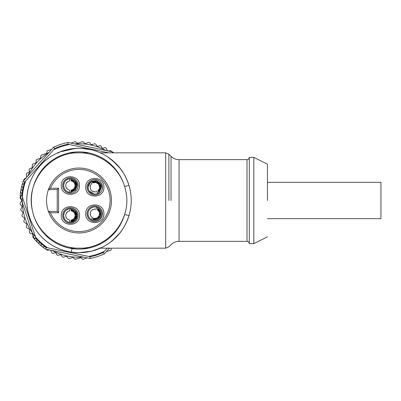 <?xml version="1.0" encoding="UTF-8"?>
<svg xmlns="http://www.w3.org/2000/svg" width="401" height="401" viewBox="0 0 401 401"><rect width="100%" height="100%" fill="white"/><g stroke="black" fill="none" stroke-linecap="round" stroke-linejoin="round"><path stroke-width="0.6" d="M109.809 248.174A56.757 56.757 0 0 1 108.967 248.71M104.33 251.297A56.757 56.757 0 0 1 88.616 256.434M83.343 257.091A56.757 56.757 0 0 1 52.245 250.54M47.679 247.818A56.757 56.757 0 0 1 25.774 180.846M27.844 175.954A56.757 56.757 0 0 1 49.067 152.29M53.704 149.703A56.757 56.757 0 0 1 69.418 144.566M74.691 143.909A56.757 56.757 0 0 1 105.789 150.46M106.325 251.653L110.897 250.159L111.207 249.703L111.142 248.174M67.894 144.245L68.025 142.51A59.022 59.022 0 0 0 68.025 142.51L68.025 142.505A59.022 59.022 0 0 0 67.754 142.561A59.022 59.022 0 0 0 53.864 147.102A59.022 59.022 0 0 0 53.614 147.222L54.747 148.545L24.737 182.009L23.298 181.021A59.022 59.022 0 0 0 22.06 185.021A0.907 0.907 0 0 1 22.456 184.49L22.06 185.021A59.022 59.022 0 0 0 21.89 185.648A59.022 59.022 0 0 0 20.752 191.061A0.907 0.907 0 0 1 21.093 190.49L20.752 191.061A59.022 59.022 0 0 0 20.651 191.698L20.802 192.35A0.907 0.907 0 0 1 20.646 191.743A59.022 59.022 0 0 0 20.175 195.863L34.291 239.016A59.022 59.022 0 0 0 37.133 242.089A0.907 0.907 0 0 1 36.872 241.477L37.133 242.089A59.022 59.022 0 0 0 41.709 246.239A0.907 0.907 0 0 1 41.383 245.658L41.709 246.239A59.022 59.022 0 0 0 42.215 246.645L42.852 246.841A0.907 0.907 0 0 1 42.245 246.67A59.022 59.022 0 0 0 45.579 249.136L90.009 258.495A59.022 59.022 0 0 0 90.009 258.49L90.009 258.495A59.022 59.022 0 0 0 90.28 258.439A59.022 59.022 0 0 0 104.17 253.898L104.265 253.653M50.511 250.099L52.035 252.996A59.022 59.022 0 0 0 52.947 253.452L55.122 252.74L56.27 253.322L56.757 254.815L57.904 255.397L60.095 254.68L61.137 255.051L62.335 256.891L63.378 257.257L66.105 256.364L67.147 256.73L68.12 258.224L69.162 258.59L72.681 257.437L73.764 257.873L74.32 258.916L75.403 259.347L80.35 257.733L81.393 258.099L82.646 259.397L87.212 257.903M46.3 249.292L46.696 249.888A59.022 59.022 0 0 0 47.238 250.239L49.889 249.993M45.829 247.372A0.907 0.907 0 0 0 44.877 246.68L45.483 246.851L45.975 247.948M41.113 243.643A0.907 0.907 0 0 0 40.235 242.856L41.113 243.643L41.383 245.658M37.589 242.545L38.205 242.805A0.907 0.907 0 0 1 37.589 242.545M36.812 239.447A0.907 0.907 0 0 0 36.02 238.57L36.812 239.447L36.872 241.477M21.834 195.197A0.907 0.907 0 0 0 21.955 194.024L21.834 195.197L20.085 197.202A59.022 59.022 0 0 0 20.05 197.848L21.809 200.61L20.065 203.382A59.022 59.022 0 0 0 20.1 204.029L22.135 206.59L20.687 209.528A59.022 59.022 0 0 0 20.787 210.164L23.083 212.505L21.95 215.578A59.022 59.022 0 0 0 22.12 216.199L24.641 218.284L23.839 221.457A59.022 59.022 0 0 0 24.07 222.059L26.802 223.873L26.331 227.111A59.022 59.022 0 0 0 26.626 227.688L29.529 229.202L29.403 232.475A59.022 59.022 0 0 0 29.754 233.016L32.802 234.219L33.017 237.482A59.022 59.022 0 0 0 33.423 237.983L36.02 238.57M22.702 189.247A0.907 0.907 0 0 0 22.942 188.094L22.702 189.247L21.093 190.49M21.89 185.648L21.975 186.31A0.907 0.907 0 0 1 21.89 185.648M24.185 183.422A0.907 0.907 0 0 0 24.546 182.3L24.185 183.422L22.456 184.49M26.271 177.783L23.985 179.152A59.022 59.022 0 0 0 23.759 179.758L23.789 180.475M51.709 149.347L47.138 150.841L46.897 152.631L46.275 153.543L41.328 155.162L40.712 156.149L40.877 157.322L40.26 158.31L36.742 159.463L36.115 160.375L36.21 162.149L35.589 163.062L32.862 163.954L32.235 164.866L32.356 167.062L31.729 167.974L29.544 168.691L28.962 169.834L29.453 171.332L28.872 172.475L26.692 173.187A59.022 59.022 0 0 0 26.23 174.094L26.707 177.332M107.523 150.901L105.999 148.004A59.022 59.022 0 0 0 105.087 147.548L102.912 148.26L101.764 147.678L101.273 146.185L100.13 145.603L97.939 146.32L96.897 145.949L95.699 144.109L94.656 143.743L91.929 144.636L90.887 144.27L89.914 142.776L88.872 142.41L85.353 143.563L84.27 143.127L83.714 142.084L82.631 141.653L77.684 143.267L76.641 142.901L75.388 141.603L70.822 143.097M111.734 151.708L111.338 151.112A59.022 59.022 0 0 0 110.796 150.761L108.145 151.007M104.17 253.898A59.022 59.022 0 0 0 104.42 253.778L103.288 252.455L107.147 248.174M44.877 246.68L42.852 246.841M40.235 242.856L38.205 242.805M32.962 234.956L32.972 234.821A0.907 0.907 0 0 0 32.676 234.079L32.962 234.956M21.809 200.61A0.907 0.907 0 0 1 21.789 200.796L21.589 200.024A0.907 0.907 0 0 1 21.809 200.61M21.955 194.024L20.802 192.35M22.942 188.094L21.975 186.31M24.546 182.3L24.321 181.748M113.819 152.826A59.022 59.022 0 0 0 112.521 151.904A59.022 59.022 0 0 1 113.819 152.826A59.022 59.022 0 0 0 112.455 151.864L68.025 142.505A59.022 59.022 0 0 0 53.614 147.222L23.298 181.021A59.022 59.022 0 0 0 20.175 195.863L21.89 195.543L35.864 238.259L34.291 239.016A59.022 59.022 0 0 0 45.579 249.141L46.16 247.492L90.14 256.75A57.343 57.343 0 0 0 103.288 252.455M108.696 152.826L67.894 144.25A57.343 57.343 0 0 0 54.747 148.545M112.15 152.826L112.521 151.904A59.022 59.022 0 0 0 112.455 151.859L68.025 142.505A59.022 59.022 0 0 0 53.614 147.222L23.298 181.021A59.022 59.022 0 0 0 20.175 195.863L20.406 196.56M34.06 238.314L34.291 239.016A59.022 59.022 0 0 0 45.579 249.141L90.009 258.495L90.14 256.755M45.579 249.141L90.009 258.495A59.022 59.022 0 0 0 104.42 253.778L109.448 248.174M79.017 168.034A32.466 32.466 0 0 0 46.551 200.5A32.466 32.466 0 0 0 79.017 232.966A32.466 32.466 0 0 0 111.478 200.5A32.466 32.466 0 0 0 79.017 168.034M72.992 252.364A52.215 52.215 0 0 0 98.08 249.111M98.33 249.011C92.721 251.342 86.28 252.575 79.017 252.715L91.618 251.171L101.258 247.743A52.215 52.215 0 0 0 107.072 156.465C117.844 163.488 125.157 173.147 129.017 185.452C130.465 190.239 131.202 195.252 131.232 200.5L131.232 200.47M75.057 148.435L79.017 148.285C88.405 148.335 97.157 150.691 105.262 155.362A52.215 52.215 0 0 0 59.955 151.889L75.027 148.44M75.528 148.405L59.704 151.989A52.215 52.215 0 0 0 56.777 247.743A4.541 4.541 0 0 0 56.812 247.758L56.777 247.743M57.594 248.119A52.215 52.215 0 0 0 58.461 248.5L58.461 248.5M62.2 249.933L59.704 249.011A52.215 52.215 0 0 0 71.368 252.149M73.067 252.374L79.017 252.715L71.363 252.149C58.596 250.099 47.97 244.249 39.473 234.6C31.173 224.766 26.947 213.382 26.802 200.46C26.972 187.528 31.213 176.154 39.529 166.34C48.04 156.706 58.671 150.871 71.423 148.841L79.017 148.285C86.275 148.425 92.711 149.658 98.33 151.989C92.721 149.658 86.28 148.425 79.017 148.285L75.553 148.4M123.307 172.846L119.984 168.129L112.19 160.179M131.232 200.796L131.232 200.635A52.215 52.215 0 0 0 131.232 200.5C131.202 205.738 130.465 210.756 129.017 215.548C125.944 224.771 121.578 232.069 115.919 237.442L110.145 242.42M112.29 240.74L119.904 232.971M59.704 151.989L56.827 153.237M64.546 250.67L69.759 251.888M107.824 156.951L115.929 163.568C121.573 168.926 125.939 176.219 129.017 185.452C125.398 173.984 118.716 164.746 108.967 157.733M105.262 155.362L107.072 156.465M101.237 153.252L100.556 152.936M99.573 248.5L95.774 249.948M99.323 248.174L101.258 247.743M129.017 185.452L124.666 186.48C121.132 175.102 114.491 166.119 104.741 159.543C94.686 153.127 83.759 150.741 71.959 152.39C60.31 154.365 50.591 159.859 42.797 168.866C35.308 177.984 31.489 188.53 31.343 200.5C31.484 212.435 35.283 222.956 42.737 232.064C50.471 241.131 60.185 246.64 71.884 248.6L72.03 248.62C83.834 250.204 94.741 247.818 104.736 241.462C114.475 234.921 121.122 225.943 124.666 214.52L129.017 215.548C125.162 227.848 117.844 237.512 107.072 244.535L106.942 244.62C114.932 239.487 121.122 232.69 125.503 224.229M107.072 244.535C98.526 249.923 89.172 252.645 79.017 252.715M57.223 189.603L48.436 189.603L50.436 188.239A31.103 31.103 0 0 1 110.12 200.5A31.103 31.103 0 0 1 50.436 212.761L58.586 212.761L57.223 211.397L57.223 189.603L58.586 188.239L50.436 188.239M50.436 212.761L48.436 211.397L57.223 211.397M88.481 152.826L69.553 152.826M88.325 248.174L69.523 248.174M58.586 212.761L58.586 188.239M103.899 213.758C104.46 202.044 85.172 202.044 85.739 213.758C85.172 225.472 104.46 225.472 103.899 213.758M79.473 215.482C80.035 203.768 60.746 203.768 61.308 215.482C60.746 227.197 80.035 227.197 79.473 215.482M79.473 185.518C80.035 173.803 60.746 173.803 61.308 185.518C60.746 197.232 80.035 197.232 79.473 185.518M103.899 187.242C104.46 175.528 85.172 175.528 85.739 187.242C85.172 198.956 104.46 198.956 103.899 187.242M102.536 213.758A7.719 7.719 0 0 0 94.816 206.039A7.719 7.719 0 0 0 87.097 213.758A7.719 7.719 0 0 0 94.816 221.477A7.719 7.719 0 0 0 102.536 213.758M78.11 215.482A7.719 7.719 0 0 0 70.391 207.763A7.719 7.719 0 0 0 62.671 215.482A7.719 7.719 0 0 0 70.391 223.202A7.719 7.719 0 0 0 78.11 215.482M78.11 185.518A7.719 7.719 0 0 0 70.391 177.798A7.719 7.719 0 0 0 62.671 185.518A7.719 7.719 0 0 0 70.391 193.237A7.719 7.719 0 0 0 78.11 185.518M102.536 187.242A7.719 7.719 0 0 0 94.816 179.523A7.719 7.719 0 0 0 87.097 187.242A7.719 7.719 0 0 0 94.816 194.961A7.719 7.719 0 0 0 102.536 187.242M91.533 219.723L92.385 217.728C90.34 216.249 89.724 214.319 90.536 211.934L90.536 211.934C91.694 209.698 93.513 208.806 95.994 209.257L96.847 207.257C94.726 206.57 92.626 206.971 90.541 208.46C88.912 209.828 88.065 211.593 88.004 213.758A6.812 6.812 0 0 0 94.816 220.57A6.812 6.812 0 0 0 101.628 213.758A6.812 6.812 0 0 0 94.816 206.946A6.812 6.812 0 0 0 93.453 220.43A6.812 6.812 0 0 0 101.628 213.758A6.812 6.812 0 0 0 88.551 211.086A6.812 6.812 0 0 0 88.004 213.758L88.03 214.345C88.405 216.881 89.573 218.67 91.533 219.723L92.786 220.259L93.639 218.259C96.12 218.71 97.939 217.818 99.097 215.583A4.652 4.652 0 0 0 97.248 209.788A4.652 4.652 0 0 1 99.097 215.583A4.652 4.652 0 0 1 92.175 217.593M75.398 210.866L77.203 215.482L75.443 220.054L71.072 222.259A6.812 6.812 0 0 0 71.072 208.705L71.995 208.866M70.611 222.289L70.055 222.284M69.198 222.189L68.787 222.104M65.383 220.099L64.646 219.136M63.759 217.041L63.614 216.139M63.584 215.733L63.599 214.961M64.265 212.505L65.142 211.142M66.3 210.039L68.922 208.831M70.17 208.675L70.726 208.68M75.398 180.901L77.203 185.518L75.443 190.084L71.072 192.295L75.438 190.084L77.203 185.518A6.812 6.812 0 0 0 71.072 178.741L71.995 178.896M69.198 192.224L67.834 191.828M66.21 190.891L64.646 189.172M63.759 187.077L63.614 186.174M63.584 185.768L63.599 184.991M64.265 182.535L65.142 181.177M66.3 180.074L68.922 178.866M70.17 178.711L70.726 178.716M97.904 190.726A4.652 4.652 0 0 0 98.711 184.696A4.652 4.652 0 0 1 97.904 190.726L99.092 192.54L101.628 187.242A6.812 6.812 0 0 0 100.521 183.518L101.628 187.242M98.741 192.806L98.22 193.142M97.548 193.482L96.28 193.894M88.521 189.843L88.004 187.242A6.812 6.812 0 0 0 89.117 190.966L94.125 194.019M99.092 192.54L97.954 193.287L96.766 191.467A4.652 4.652 0 0 1 91.729 183.763L90.541 181.944L95.513 180.465M247.011 159.638L247.011 241.362C248.389 241.497 249.146 242.254 249.282 243.633L249.282 157.367C249.146 158.746 248.389 159.503 247.011 159.638L179.067 159.638L179.067 241.362C175.949 241.407 173.277 242.515 171.042 244.69L168.881 246.846L165.673 248.174L165.673 152.826L100.315 152.826M63.579 215.482A6.812 6.812 0 0 0 69.709 222.259L69.709 220.089A4.652 4.652 0 0 1 69.709 210.881L69.709 208.705A6.812 6.812 0 0 0 63.579 215.482L64.376 218.68C65.714 220.866 67.488 222.059 69.709 222.259L71.072 222.259L71.072 220.089A4.652 4.652 0 0 0 71.072 210.881L71.072 208.705L69.709 208.705C67.488 208.906 65.714 210.099 64.376 212.284L63.579 215.482M69.724 222.259A6.812 6.812 0 0 0 71.057 222.259M71.057 208.705A6.812 6.812 0 0 0 69.724 208.705M71.072 190.119A4.652 4.652 0 0 0 75.042 185.518A4.652 4.652 0 0 1 71.072 190.119L71.072 192.295L69.709 192.295L69.709 190.119A4.652 4.652 0 0 1 69.709 180.911L69.709 178.741A6.812 6.812 0 0 0 63.579 185.518L63.589 185.899M69.954 192.315L70.827 192.315M71.057 178.741A6.812 6.812 0 0 0 69.724 178.741M100.521 183.518L96.546 180.65L91.684 181.197L90.541 181.944C88.957 183.192 88.115 184.961 88.004 187.242L88.035 187.853C88.32 190.214 89.483 191.999 91.533 193.207C93.849 194.31 95.989 194.335 97.954 193.287M90.526 181.954L88.004 187.242M267.442 236.821L253.818 243.633L253.818 157.367L249.282 157.367M267.442 200.5L267.442 164.179L267.442 200.5M93.238 219.207L97.248 218.886L100.039 215.984L100.2 211.959L97.654 208.841M71.072 221.116L74.636 219.247L76.065 215.482L74.636 211.718L71.072 209.848M71.072 191.152L74.636 189.282L76.065 185.518L74.636 181.753L71.072 179.884M98.471 191.588L100.43 188.069L99.568 184.139L96.315 181.768L92.305 182.154M267.442 182.34L380.95 182.34L380.95 218.66L267.442 218.66M93.829 209.212A4.652 4.652 0 0 0 92.019 210.039L93.829 209.212M90.165 213.708A4.652 4.652 0 0 0 90.591 215.703L90.165 213.708M71.072 180.911A4.652 4.652 0 0 1 75.042 185.518A4.652 4.652 0 0 0 71.072 180.911L71.072 178.741L69.709 178.741C67.488 178.941 65.714 180.134 64.376 182.32L63.579 185.518L64.376 188.716C65.714 190.901 67.488 192.094 69.709 192.295M92.867 183.016A4.652 4.652 0 0 1 98.711 184.696A4.652 4.652 0 0 0 92.867 183.016L91.679 181.197M96.847 207.257L98.1 207.788L97.248 209.788M71.072 220.089A4.652 4.652 0 0 0 71.072 210.881M67.263 218.931L66.09 217.262M66.36 213.157L67.699 211.688M67.263 188.966L66.09 187.292M66.36 183.192L67.699 181.718M94.085 191.838L92.19 191.082M90.17 187.498L90.486 185.538M90.009 258.49A59.022 59.022 0 0 0 104.42 253.778M112.521 151.904A59.022 59.022 0 0 0 112.455 151.859L68.025 142.505M21.89 195.543A57.343 57.343 0 0 1 24.737 182.009M46.16 247.492A57.343 57.343 0 0 1 35.864 238.259M79.017 152.826C100.897 152.43 121.468 169.077 125.643 190.555C132.711 218.936 108.25 249.171 79.017 248.174C57.137 248.57 36.566 231.923 32.391 210.445C25.318 182.064 49.784 151.829 79.017 152.826M72.03 248.62L71.363 252.149L79.162 252.7M168.881 200.5L168.881 154.154L168.881 200.5M171.042 200.5L171.042 156.31L171.042 200.5M97.744 208.63A5.905 5.905 0 0 1 93.147 219.417M71.072 209.618A5.905 5.905 0 0 1 71.072 221.347M71.072 179.653A5.905 5.905 0 0 1 71.072 191.382M92.18 181.964A5.905 5.905 0 0 1 98.596 191.778M97.293 209.683A4.772 4.772 0 0 1 93.593 218.37M71.072 210.761A4.772 4.772 0 0 1 71.072 220.204M71.072 180.796A4.772 4.772 0 0 1 71.072 190.239M92.806 182.916A4.772 4.772 0 0 1 97.969 190.821M23.298 181.021L53.614 147.222M62.15 151.087L60.21 151.794M90.852 149.648L80.436 148.305M99.799 152.596L98.135 151.909M165.673 248.174L100.315 248.174M95.884 249.913L97.914 249.176M90.852 251.352L91.739 251.141M75.032 252.56L77.599 252.695M58.711 152.826L56.802 153.247M99.869 152.631L98.165 151.924M62.26 151.052L58.235 152.596M75.338 252.58L77.609 252.695M80.436 252.695L91.618 251.171M129.017 215.548L128.871 216.009M42.426 163.267C37.724 167.874 34.025 173.197 31.333 179.227M165.673 152.826L168.881 154.154L171.042 156.31C173.277 158.485 175.949 159.593 179.067 159.638M247.011 241.362L179.067 241.362M253.818 243.633L249.282 243.633M267.442 164.179L253.818 157.367"/></g></svg>
